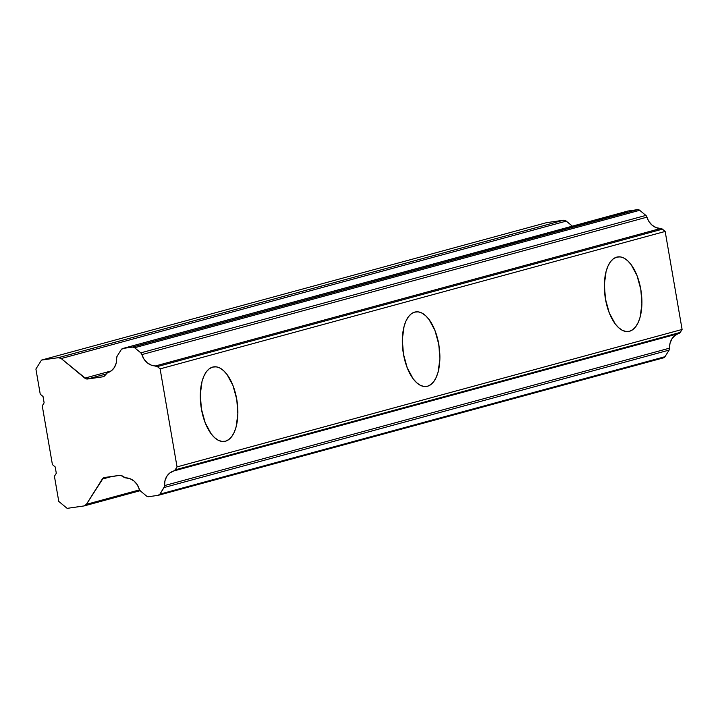 <?xml version="1.0" encoding="UTF-8"?>
<svg xmlns="http://www.w3.org/2000/svg" width="718" height="718" viewBox="0 0 718 718"><rect width="100%" height="100%" fill="white"/><g stroke="black" fill="none" stroke-linecap="round" stroke-linejoin="round"><path stroke-width="1.08" d="M629.533 331.267L627.37 331.572L629.533 331.267A37.668 18.21 -98.1 0 1 628.456 331.483A37.668 18.21 -98.1 0 1 605.265 297.889A37.668 18.21 -98.1 0 1 616.726 257.125A37.668 18.21 -98.1 0 1 617.794 256.909A37.668 18.21 -98.1 0 1 640.986 290.503A37.668 18.21 -98.1 0 1 629.533 331.267L625.961 331.492L622.282 330.28L618.629 327.686L615.155 323.809L609.25 312.824L605.453 299.011L604.35 284.454L606.1 271.386L607.984 266.046L610.444 261.792L613.396 258.776L616.726 257.125L620.298 256.9L623.978 258.112L627.622 260.706L631.104 264.583L637.01 275.568L640.806 289.39L641.91 303.938L640.151 317.006L638.275 322.346L635.807 326.6L632.854 329.616L629.533 331.267M427.506 386.239L425.343 386.544L427.506 386.239A37.668 18.21 -98.1 0 1 426.438 386.464A37.668 18.21 -98.1 0 1 403.247 352.87A37.668 18.21 -98.1 0 1 414.699 312.106A37.668 18.21 -98.1 0 1 415.776 311.881A37.668 18.21 -98.1 0 1 438.967 345.475A37.668 18.21 -98.1 0 1 427.506 386.239L423.934 386.464L420.254 385.261L416.611 382.667L413.128 378.781L407.223 367.796L403.426 353.983L402.322 339.426L404.081 326.358L405.957 321.018L408.425 316.764L411.378 313.757L414.699 312.106L418.271 311.872L421.951 313.084L425.603 315.678L429.077 319.555L434.982 330.54L438.779 344.362L439.883 358.91L438.133 371.978L436.248 377.318L433.789 381.572L430.836 384.588L427.506 386.239M225.488 441.211L223.316 441.525L225.488 441.211A37.668 18.21 -98.1 0 1 224.411 441.435A37.668 18.21 -98.1 0 1 201.219 407.842A37.668 18.21 -98.1 0 1 212.681 367.077A37.668 18.21 -98.1 0 1 213.749 366.853A37.668 18.21 -98.1 0 1 236.94 400.447A37.668 18.21 -98.1 0 1 225.488 441.211L221.916 441.435L218.227 440.233L214.583 437.639L211.11 433.753L205.195 422.776L201.408 408.955L200.295 394.406L202.054 381.33L203.939 375.999L206.398 371.736L209.351 368.729L212.681 367.077L216.253 366.853L219.932 368.056L223.576 370.65L227.05 374.527L232.964 385.512L236.761 399.334L237.864 413.882L236.105 426.95L234.23 432.29L231.761 436.553L228.809 439.56L225.488 441.211M627.092 211.388L123.065 348.427L121.252 349.639L117.124 356.209L116.639 358.165A3.231 2.818 74.8 0 1 117.124 356.209L121.252 349.639A3.231 2.818 74.8 0 1 123.065 348.427L628.124 210.993L637.548 209.647L639.684 210.293L645.868 215.418L649.036 221.674L652.24 225.308L656.252 227.669L661.565 228.656L665.164 231.438L682.1 329.463L665.164 231.438L160.105 368.873L177.041 466.897L682.1 329.463L680.251 332.407L682.1 329.463L177.041 466.897L175.192 469.841L680.251 332.407L674.884 335.548L671.86 338.905L670.038 343.258L669.131 350.097L664.976 356.702L663.154 357.914A3.231 2.818 -105.2 0 0 664.976 356.702L159.917 494.137L164.458 486.607L164.978 480.692L166.8 476.339L169.825 472.982L173.729 470.972L678.788 333.547A15.231 13.31 -105.2 0 0 669.607 348.14L164.548 485.574A3.231 2.818 74.8 0 1 164.072 487.531L669.131 350.097L164.072 487.531L159.917 494.137L664.976 356.702L669.131 350.097A3.231 2.818 -105.2 0 0 669.607 348.14L164.548 485.574A15.231 13.31 74.8 0 1 173.729 470.972L175.192 469.841A3.231 2.818 74.8 0 1 173.729 470.972L678.788 333.547A3.231 2.818 -105.2 0 0 680.251 332.407L175.192 469.841L177.041 466.897L160.105 368.873L157.359 366.593L160.105 368.873L665.164 231.438L662.418 229.159L157.359 366.593L151.193 365.103L147.181 362.743L143.977 359.108L141.922 354.584L646.981 217.15A15.231 13.31 -105.2 0 0 660.641 228.486L155.582 365.92A3.231 2.818 74.8 0 1 157.359 366.593L662.418 229.159A3.231 2.818 -105.2 0 0 660.641 228.486L155.582 365.92A15.231 13.31 74.8 0 1 141.922 354.584L140.809 352.852L645.868 215.418L639.684 210.293L134.625 347.727L140.809 352.852A3.231 2.818 74.8 0 1 141.922 354.584L646.981 217.15A3.231 2.818 -105.2 0 0 645.868 215.418L140.809 352.852L134.625 347.727L639.684 210.293A3.231 2.818 -105.2 0 0 637.548 209.647L132.489 347.081A3.231 2.818 74.8 0 1 134.625 347.727L132.489 347.081L637.548 209.647L628.124 210.993A3.231 2.818 -105.2 0 0 627.541 211.155M105.169 375.218L105.968 373.943A3.231 2.818 74.8 0 1 107.44 372.804L105.169 375.218A4.308 3.761 74.8 0 1 103.141 376.753A4.308 3.761 74.8 0 1 102.746 376.833L87.659 378.987A4.308 3.761 74.8 0 1 84.805 378.126L111.146 370.964L84.805 378.126L61.209 358.542L566.269 221.108A4.308 3.761 -105.2 0 0 563.415 220.246L58.355 357.672A4.308 3.761 74.8 0 1 61.209 358.542L86.178 378.871L102.746 376.833L105.169 375.218M44.13 402.852L43.035 396.489L40.244 394.182L35.9 369.025L41.518 360.086L58.355 357.672L563.415 220.246L546.577 222.652L41.518 360.086L546.577 222.652L563.415 220.246L566.269 221.108L61.209 358.542L58.355 357.672L41.518 360.086L35.9 369.025L40.244 394.182L43.035 396.489L44.13 402.852L42.254 405.832L44.13 402.852M56.3 473.279L55.196 466.924L52.414 464.609L42.254 405.832L52.414 464.609L55.196 466.924L56.3 473.279L54.424 476.258L56.3 473.279M123.801 477.183L122.607 476.196L125.587 477.856A3.231 2.818 74.8 0 1 123.801 477.183M146.535 496.048L140.396 490.95A3.231 2.818 74.8 0 1 139.274 489.218L140.396 490.95L146.535 496.048L148.68 496.694A3.231 2.818 74.8 0 1 146.535 496.048M105.914 374.024L87.659 378.987L105.914 374.024M86.393 504.332A4.308 3.761 74.8 0 1 84.365 505.867A4.308 3.761 74.8 0 1 83.97 505.948L67.133 508.353L58.768 501.415L54.424 476.258L58.768 501.415L67.133 508.353L83.97 505.948L86.393 504.332L139.534 489.873L86.393 504.332L102.252 479.103A4.308 3.761 74.8 0 1 104.272 477.569A4.308 3.761 74.8 0 1 104.675 477.488L119.753 475.325A4.308 3.761 74.8 0 1 122.607 476.196L119.753 475.325L103.302 478.009L86.393 504.332M112.098 476.429L102.252 479.103L112.098 476.429M159.917 494.137A3.231 2.818 74.8 0 1 158.095 495.348L148.68 496.694L158.095 495.348L159.917 494.137M123.065 348.427L132.489 347.081L123.065 348.427M116.639 358.165A15.231 13.31 74.8 0 1 107.44 372.804L111.353 370.802L114.386 367.436L116.217 363.066L116.639 358.165M572.345 226.152L566.269 221.108L572.345 226.152M125.587 477.856A15.231 13.31 74.8 0 1 139.274 489.218L137.219 484.677L134.006 481.024L129.985 478.673L125.587 477.856M122.769 348.49L627.828 211.056M84.428 505.849L140.118 490.699M158.4 495.285L663.459 357.86"/></g></svg>
